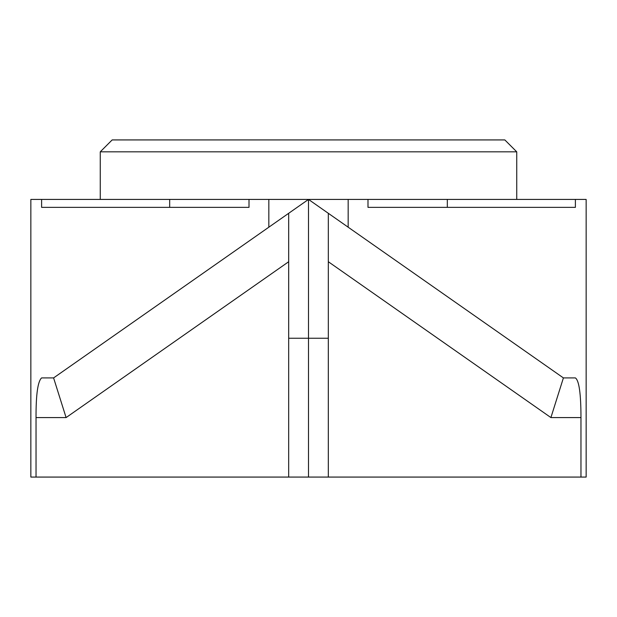<?xml version="1.0" encoding="UTF-8"?>
<svg xmlns="http://www.w3.org/2000/svg" width="617" height="617" viewBox="0 0 617 617"><rect width="100%" height="100%" fill="white"/><g stroke="black" fill="none" stroke-linecap="round" stroke-linejoin="round"><path stroke-width="0.93" d="M516.737 151.828L100.263 151.828L112.163 139.928L504.837 139.928L516.737 151.828L516.737 199.422M100.263 151.828L100.263 199.422M41.609 199.422L249.006 199.422L249.006 207.358L41.609 207.358L41.609 199.422L30.85 199.422L30.85 477.072L308.5 477.072L308.5 338.247L328.321 338.247L288.679 338.247L308.5 338.247L308.5 199.422L586.15 199.422L586.15 477.072L580.967 477.072L580.967 417.578C580.952 393.762 579.093 380.535 575.391 377.913L563.406 377.913L348.165 227.195L563.406 377.913L550.904 417.578L328.329 261.731L328.329 213.312L322.521 209.24M580.967 477.072L328.321 477.072L328.321 338.247M575.391 199.422L575.391 207.358L367.994 207.358L367.994 199.422M348.165 199.422L348.165 227.195L308.5 199.422L268.835 199.422L268.835 227.195L308.5 199.422M328.329 213.312L328.329 477.072L308.5 477.072M288.671 477.072L288.671 261.731L66.096 417.578L53.594 377.913L268.835 227.195M66.096 417.578L36.033 417.578L36.033 477.072M249.006 199.422L268.835 199.422M36.033 417.578C35.956 394.51 37.814 381.291 41.609 377.913L53.594 377.913M288.671 213.312L288.671 261.731M298.389 206.502L294.479 209.24M288.679 213.305L288.679 338.247M447.325 199.422L447.325 207.358M550.904 417.578L580.967 417.578M169.675 199.422L169.675 207.358"/></g></svg>
